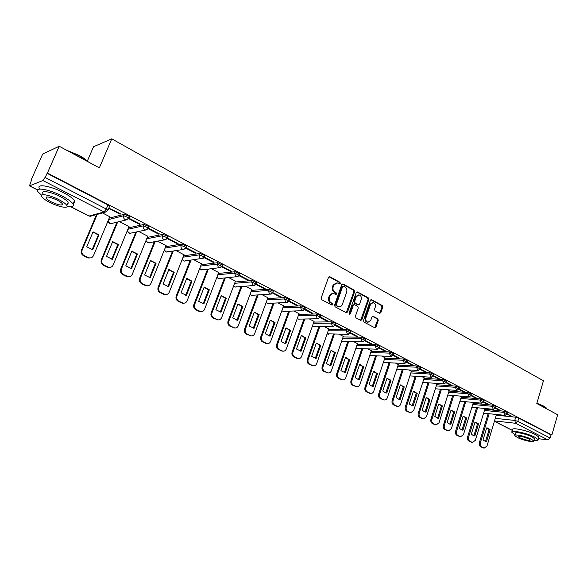<?xml version="1.0" encoding="UTF-8"?>
<svg xmlns="http://www.w3.org/2000/svg" width="587" height="587" viewBox="0 0 587 587"><rect width="100%" height="100%" fill="white"/><g stroke="black" fill="none" stroke-linecap="round" stroke-linejoin="round"><path stroke-width="0.88" d="M340.335 283.448L339.954 282.288L329.872 276.748L328.507 277.365L321.162 298.027L321.72 299.7L331.926 305.108L332.873 304.66L332.491 303.501L331.178 302.804C329.402 301.601 328.815 299.832 329.417 297.506L330.026 295.782C330.716 294.109 331.838 293.324 333.387 293.434L335.889 294.535L336.615 294.021L336.234 292.869L334.928 292.165C333.167 290.947 332.58 289.178 333.174 286.86L333.783 285.15L337.085 282.831L339.616 283.954L340.335 283.448M339.367 283.866L339.235 282.34L329.013 276.741M331.875 305.079L331.772 303.53L330.459 302.833L331.178 302.804M335.632 294.439L335.515 292.906L334.208 292.201L334.928 292.165M379.576 313.333L380.838 312.71L382.739 307.111L382.225 305.519L371.681 299.722L370.397 300.339L363.485 320.509L364.013 322.124L374.939 327.869L375.951 327.135L378.263 320.326L377.749 318.734L372.95 316.21L371.938 316.929L370.786 320.319L368.056 322.27C366.156 321.61 365.452 320.098 365.943 317.728L370.485 304.462L373.149 302.54C375.064 303.185 375.775 304.704 375.291 307.082L374.543 309.283L375.064 310.883L379.576 313.333M70.741 206.668L89.173 216.009L104.075 211.951L42.91 180.547L29.467 185.874L31.705 179.578L31.258 179.769L42.653 154.08L59.214 146.251L99.357 167.875L111.757 138.84L543.445 380.78L536.812 403.526L557.65 414.752L551.875 434.974L47.422 173.033L45.082 177.435L106.276 209.016L107.935 210.241L107.759 210.66M59.214 146.251L47.422 173.033M354.607 291.68L354.071 290.044L343.087 284.013L341.744 284.629L334.546 305.137L335.089 306.788L346.205 312.68L347.533 312.035L354.607 291.68L353.873 291.717L353.337 290.088L342.243 284.005M357.527 291.944L368.291 297.858L368.812 299.473L361.885 319.666L360.858 320.399L355.949 317.846L355.414 316.224L358.261 307.984L357.732 306.355L354.643 304.697L353.33 305.328L350.344 313.935L349.617 314.449L349.045 313.245L356.221 292.561L357.527 291.944L356.793 291.988L367.55 297.895L368.291 297.858M496.257 415.185L515.709 417.196L514.755 420.431L517.822 421.363L550.158 438.041L547.95 439.89L538.389 438.687M115.169 222.605L116.512 223.287M134.342 232.393L135.531 232.995M153.082 241.954L154.117 242.482M171.389 251.302L172.277 251.757M189.285 260.437L190.027 260.819M206.785 269.374L207.387 269.682M223.896 278.106L224.366 278.348M87.382 160.977L93.516 146.743L111.757 138.84M551.875 434.974L551.061 434.879L550.158 438.041M109.483 206.587L107.935 210.241L105.11 212.259L104.075 211.951L106.276 209.016L107.993 204.929L109.652 206.169M42.91 180.547L45.082 177.435M109.776 216.764L102.542 212.949M108.742 208.334L119.961 214.138L120.181 213.609M119.961 214.138L120.797 213.925L108.837 208.099M128.678 218.65L139.486 224.241L140.352 224.043L128.993 218.269M128.986 226.604L119.388 221.585M139.486 224.241L139.706 223.713M147.763 236.216L138.693 231.476M148.159 228.725L158.556 234.103L158.761 233.575M158.556 234.103L159.437 233.927L148.533 228.277M166.099 245.615L157.558 241.14M167.185 238.564L177.179 243.73L177.384 243.209M177.179 243.73L178.081 243.576L167.552 238.124M184.032 254.795L175.983 250.583M185.771 248.176L195.368 253.136L195.566 252.623M195.368 253.136L196.3 253.004L186.123 247.736M201.554 263.776L193.989 259.814M203.924 257.568L213.14 262.33L213.338 261.824M213.14 262.33L214.094 262.213L204.269 257.128M218.694 272.551L211.591 268.831M221.666 266.74L230.515 271.319L230.713 270.812M230.515 271.319L231.491 271.216L221.996 266.3M235.46 281.136L228.798 277.651M239.004 275.707L247.509 280.102L247.692 279.603M247.509 280.102L248.492 280.014L239.32 275.266M251.867 289.545L245.63 286.273M255.961 284.475L264.121 288.694L264.304 288.202M264.121 288.694L265.126 288.628L256.262 284.035M267.914 297.763L262.096 294.711M272.537 293.045L280.373 297.095L280.549 296.611M280.373 297.095L281.393 297.044L272.823 292.612M283.631 305.812L278.201 302.965M288.753 301.432L296.266 305.321L296.442 304.836M296.266 305.321L297.308 305.284L289.024 300.992M299.01 313.693L293.97 311.044M304.624 309.642L311.829 313.37L311.998 312.886M311.829 313.37L312.878 313.341L304.954 308.938L300.515 307.177L282.905 307.808M314.074 321.412L309.408 318.954M320.15 317.67L327.062 321.243L327.23 320.766M327.062 321.243L328.126 321.228L320.48 316.973L316.1 315.241L298.313 315.645M328.83 328.969L324.516 326.695M335.346 325.528L341.972 328.955L342.14 328.485M341.972 328.955L343.05 328.955L335.676 324.831L331.362 323.136L313.399 323.32M343.292 336.38L339.315 334.282M350.226 333.225L356.58 336.512L356.742 336.043M356.58 336.512L357.666 336.52L350.461 332.792M357.454 343.637L353.807 341.707M364.798 340.761L370.881 343.909L371.043 343.439M370.881 343.909L371.982 343.931L365.026 340.328M371.344 350.747L368.012 348.986M379.07 348.142L384.896 351.158L385.057 350.696M384.896 351.158L386.011 351.187L379.297 347.717M384.955 357.725L381.932 356.118M393.048 355.37L398.632 358.261L398.786 357.799M398.632 358.261L399.754 358.305L393.275 354.952M398.294 364.564L395.572 363.111M406.754 362.458L412.096 365.224L412.243 364.769M412.096 365.224L413.226 365.275L406.974 362.04M411.384 371.263L408.941 369.957M420.182 369.399L425.289 372.048L425.436 371.593M425.289 372.048L426.433 372.107L420.402 368.988M424.225 377.845L422.053 376.678M433.345 376.208L438.232 378.74L438.372 378.292M438.232 378.74L439.377 378.813L433.566 375.805M436.816 384.294L434.916 383.267M446.252 382.885L450.919 385.299L451.058 384.859M450.919 385.299L452.078 385.38L446.465 382.482M449.172 390.626L447.529 389.731M458.909 389.43L463.37 391.734L463.503 391.294M463.37 391.734L464.53 391.83L459.122 389.027M461.301 396.841L459.907 396.071M471.324 395.851L475.58 398.052L475.712 397.619M475.58 398.052L476.747 398.155L471.537 395.455M473.21 402.939L472.043 402.293M483.505 402.154L487.562 404.252L487.694 403.819M487.562 404.252L488.736 404.355L483.717 401.757M484.891 408.926L483.967 408.405M495.45 408.332L499.324 410.328L499.449 409.902M499.324 410.328L500.506 410.445L495.663 407.943M484.774 409.315L504.167 411.216L503.822 412.368L507.439 413.864M473.085 403.342L492.405 405.118L492.053 406.277L495.714 407.804M461.169 397.26L480.423 398.903L480.063 400.077L483.761 401.625M449.04 391.059L468.206 392.571L467.839 393.752L471.581 395.337M436.677 384.742L455.761 386.114L455.387 387.31L459.166 388.917M424.071 378.307L443.068 379.532L442.679 380.736L446.509 382.379M411.23 371.747L430.117 372.818L429.728 374.036L433.602 375.709M398.133 365.063L416.917 365.972L416.521 367.198L420.431 368.907M384.779 358.246L403.445 358.995L403.042 360.227L407.004 361.966M371.16 351.297L389.702 351.87L389.291 353.11L393.305 354.886M357.263 344.209L375.68 344.591L375.254 345.846L379.319 347.665M343.087 336.975L361.357 337.173L360.924 338.435L365.041 340.291M328.617 329.593L346.741 329.593L346.301 330.87L350.468 332.763M313.847 322.065L331.809 321.852L331.362 323.136L332.477 326.475L333.02 326.658L335.676 324.831L336.124 323.547L331.809 321.852M298.768 314.383L316.562 313.95L316.1 315.241L317.244 318.624L317.809 318.814L320.48 316.973L320.935 315.674L316.562 313.95M283.367 306.539L300.984 305.871L300.515 307.177L301.674 310.604L302.268 310.794L304.954 308.938L305.423 307.632L300.984 305.871M267.635 298.526L285.062 297.616L284.578 298.937L288.987 301.014M251.566 290.345L268.787 289.178L268.296 290.506L272.764 292.642M235.138 281.995L252.153 280.549L251.647 281.892L256.181 284.079M218.349 273.454L235.138 271.73L234.617 273.087L239.225 275.325M201.18 264.737L217.726 262.705L217.205 264.069L221.879 266.366M183.621 255.822L199.918 253.474L199.382 254.853L204.269 256.857L204.129 257.209M165.659 246.716L181.691 244.023L181.141 245.417L186.116 247.472L185.969 247.831M147.278 237.405L163.032 234.345L162.467 235.754L167.53 237.86L167.376 238.234M128.465 227.881L143.925 224.439L143.345 225.863L148.504 228.013L148.342 228.409M109.189 218.151L124.349 214.292L123.754 215.722L129.008 217.938L128.839 218.342M507.183 414.393L512.055 416.425L507.388 414.011M496.367 414.804L495.663 414.393M510.866 416.3L510.991 415.875M507.784 412.712L504.167 411.216M496.066 406.644L492.405 405.118M484.121 400.451L480.423 398.903M471.948 394.148L468.206 392.571M459.54 387.728L455.761 386.114M446.89 381.176L443.068 379.532M433.991 374.499L430.117 372.818M420.835 367.682L416.917 365.972M407.407 360.734L403.445 358.995M393.716 353.645L389.702 351.87M379.738 346.411L375.68 344.591M365.474 339.029L361.357 337.173M350.909 331.486L346.741 329.593M289.464 299.693L285.062 297.616M273.256 291.306L268.787 289.178M256.688 282.736L252.153 280.549M239.738 273.968L235.138 271.73M222.407 265.001L217.726 262.705M204.672 255.829L204.804 255.477L199.918 253.474M186.519 246.437L186.666 246.078L181.691 244.023M167.941 236.825L168.095 236.451L163.032 234.345M148.922 226.993L149.076 226.597L143.925 224.439M129.434 216.911L129.602 216.508L124.349 214.292M551.061 434.879L518.776 418.12L515.709 417.196M46.931 173.238L107.993 204.929M336.175 282.868L333.064 285.201L333.783 285.15M334.208 292.201C332.44 290.991 331.86 289.222 332.455 286.911L333.064 285.201M332.499 293.456L329.307 295.819L330.026 295.782M330.459 302.833C328.683 301.63 328.096 299.862 328.698 297.536L329.307 295.819M346.264 312.71L353.873 291.717M343.556 286.163L342.625 286.595L336.314 304.587L336.696 305.739L338.993 306.774C340.548 306.891 341.671 306.106 342.36 304.426L346.646 292.165C347.233 289.868 346.653 288.122 344.921 286.904L343.556 286.163M343.109 286.104L341.898 286.639L342.625 286.595M339.117 306.788L335.969 305.761L335.588 304.609L341.898 286.639M360.623 320.326L368.071 299.502L367.55 297.895M354.064 304.609L352.596 305.35L349.617 313.95L350.344 313.935M349.346 314.339L349.617 313.95M361.196 299.465C361.695 297.051 360.954 295.51 358.987 294.857L356.287 296.787L354.658 301.491L355.194 303.112L358.562 304.88L359.582 304.154L361.196 299.465M358.217 294.887L355.553 296.817L356.287 296.787M358.114 304.895L354.46 303.141L353.924 301.52L355.553 296.817M372.4 302.569L369.744 304.484L370.485 304.462M368.012 322.27L367.315 322.278C365.422 321.617 364.718 320.106 365.202 317.743L369.744 304.484M374.689 327.788L377.514 320.333L377.001 318.741L372.452 316.298M379.606 313.348L381.99 307.133L381.477 305.541L370.881 299.722M93.054 231.865L86.751 246.811L92.753 249.739L99.012 234.829L93.054 231.865M97.193 214.402L82.158 249.996C81.395 252.476 82.129 254.398 84.374 255.756L89.363 257.928C91.301 258.075 92.695 257.267 93.553 255.506L109.813 216.676M92.959 232.085L98.33 234.983L92.159 249.68M90.229 257.95L87.426 257.664L83.714 255.881C81.476 254.516 80.735 252.601 81.498 250.121L82.158 249.996M96.517 214.585L81.498 250.121M98.33 234.983L99.012 234.829M112.66 241.631L106.511 256.438L112.374 259.3L118.479 244.53L112.66 241.631M117.679 221.996L102.028 259.608C101.28 262.066 101.999 263.959 104.192 265.295L109.021 267.408C110.928 267.555 112.308 266.747 113.152 264.994L129.023 226.523M112.572 241.837L117.782 244.662L111.75 259.234M109.754 267.437L107.135 267.144L103.51 265.397C101.324 264.062 100.597 262.176 101.346 259.718L102.028 259.608M116.974 222.165L101.346 259.718M117.782 244.662L118.479 244.53M131.811 251.17L125.801 265.845L131.532 268.633L137.49 254.002L131.811 251.17M136.632 231.909L121.428 269C120.695 271.429 121.399 273.3 123.541 274.606L128.223 276.66C130.101 276.815 131.459 276.015 132.288 274.261L147.792 236.143M131.73 251.361L136.771 254.12L130.879 268.567M128.832 276.697L126.381 276.396L122.837 274.694C120.702 273.388 119.997 271.524 120.724 269.095L121.428 269M135.913 232.063L120.724 269.095M136.771 254.12L137.49 254.002M66.573 150.213L79.179 155.43C83.251 157.654 86.296 159.796 88.292 161.873L88.38 161.961M87.786 161.645L79.164 155.753L67.85 150.903M67.131 206.338C72.282 207.167 74.241 206.382 73.023 203.997C71.489 201.686 67.732 198.978 61.76 195.867C49.051 189.219 34.42 186.776 38.001 191.78L41.479 195.17M67.879 202.955L68.437 203.065M73.331 203.271C74.857 202.919 75.231 202.06 74.446 200.688C72.92 198.355 69.178 195.632 63.22 192.514C50.526 185.844 35.895 183.438 39.454 188.486M42.932 193.541C40.378 189.939 50.878 191.7 60.006 196.469C64.313 198.707 67.028 200.659 68.143 202.332L67.351 204.173M49.917 202.486C58.92 207.123 69.288 208.935 66.83 205.377C65.707 203.718 62.985 201.774 58.671 199.543C49.528 194.796 39.028 193.013 41.596 196.579C42.792 198.289 45.566 200.255 49.917 202.486M57.086 200.079C49.668 196.77 46.006 196.139 46.102 198.171C46.865 199.272 48.648 200.534 51.451 201.972C58.795 205.245 62.435 205.868 62.361 203.843C61.635 202.772 59.874 201.517 57.086 200.079M536.892 403.24L543.643 406.065L546.732 408.53M546.996 409.014L543.789 406.387L536.819 403.482M533.884 440.463C537.024 440.815 538.433 440.536 538.118 439.612L534.86 437.227C527.038 433.074 509.964 429.493 511.879 432.348L515.129 434.718M538.661 437.755L538.859 437.051L535.601 434.659C527.794 430.484 510.719 426.94 512.627 429.823L512.091 431.643M514.99 435.202L515.533 433.375C514.168 431.32 526.444 433.896 532.057 436.875L534.419 438.599L534.28 439.098M517.272 437.44C522.841 440.36 535.006 442.98 533.744 440.947L531.374 439.237C525.754 436.266 513.478 433.668 514.843 435.701L517.272 437.44M528.836 438.915C523.039 436.545 519.495 435.789 518.189 436.64L519.744 437.755C525.497 440.111 529.034 440.866 530.369 440.023L528.836 438.915M150.514 260.489L144.651 275.024L150.243 277.754L156.069 263.255L150.514 260.489M155.166 241.58L140.374 278.172C139.662 280.579 140.352 282.42 142.443 283.704L146.985 285.7C148.834 285.862 150.169 285.062 150.991 283.308L166.136 245.535M150.448 260.665L155.328 263.358L149.568 277.688M147.484 285.744L145.18 285.436L141.716 283.77C139.633 282.494 138.943 280.652 139.655 278.253L140.374 278.172M154.425 241.712L139.655 278.253M155.328 263.358L156.069 263.255M168.799 269.594L163.069 283.998L168.535 286.661L174.222 272.295L168.799 269.594M173.282 251.009L158.894 287.131C158.196 289.516 158.872 291.335 160.911 292.59L165.321 294.535C167.141 294.696 168.454 293.904 169.261 292.157L184.061 254.721M168.733 269.756L173.466 272.383L167.831 286.603M165.725 294.579L163.546 294.27L160.163 292.649C158.123 291.394 157.455 289.582 158.145 287.197L158.894 287.131M172.527 251.126L158.145 287.197M173.466 272.383L174.222 272.295M186.666 278.495L181.067 292.774L186.417 295.378L191.971 281.136L186.666 278.495M191.002 260.21L176.988 295.892C176.305 298.255 176.966 300.045 178.962 301.278L183.239 303.171C185.03 303.332 186.328 302.547 187.128 300.801L201.583 263.702M186.607 278.642L191.193 281.21L185.69 295.312M183.562 303.208L181.5 302.907L178.199 301.314C176.203 300.089 175.542 298.299 176.225 295.943L176.988 295.892M190.225 260.312L176.225 295.943M191.193 281.21L191.971 281.136M204.137 287.197L198.67 301.344L203.894 303.89L209.324 289.78L204.137 287.197M208.334 269.198L194.671 304.455C194.011 306.788 194.657 308.564 196.608 309.767L200.761 311.616C202.53 311.778 203.799 310.993 204.592 309.254L218.724 272.485M204.085 287.329L208.532 289.839L203.146 303.824M201.011 311.646L199.059 311.352L195.823 309.797C193.879 308.593 193.233 306.825 193.893 304.492L194.671 304.455M207.541 269.286L193.893 304.492M208.532 289.839L209.324 289.78M221.226 295.709L215.877 309.731L220.983 312.218L226.296 298.233L221.226 295.709M225.283 277.974L211.973 312.827C211.32 315.138 211.951 316.892 213.859 318.066L217.902 319.871C219.641 320.04 220.895 319.255 221.666 317.516L235.482 281.078M221.174 295.833L225.489 298.277L220.213 312.152M218.085 319.9L213.059 318.088C211.159 316.907 210.528 315.16 211.173 312.849L211.973 312.827M224.476 278.055L211.173 312.849M225.489 298.277L226.296 298.233M237.933 304.029L232.709 317.934L237.706 320.37L242.901 306.502L237.933 304.029M241.873 286.559L228.886 321.016C228.255 323.305 228.871 325.029 230.735 326.189L234.668 327.95C236.378 328.118 237.61 327.333 238.373 325.602L251.889 289.479M238.682 304.103L237.896 304.139L242.071 306.539L236.913 320.297M234.793 327.964L229.921 326.196C228.057 325.037 227.44 323.32 228.072 321.023L228.886 321.016M241.052 286.617L228.072 321.023M242.071 306.539L242.901 306.502M254.288 312.174L249.174 325.954L254.061 328.338L259.146 314.595L254.288 312.174M258.111 294.945L245.439 329.021C244.816 331.295 245.425 332.998 247.244 334.135L251.075 335.852C252.748 336.021 253.966 335.243 254.721 333.519L267.936 297.704M255.066 312.247L254.252 312.269L258.309 314.617L253.254 328.272M251.141 335.859L246.415 334.128C244.596 332.998 243.994 331.295 244.61 329.021L245.439 329.021M257.275 294.997L244.61 329.021M258.309 314.617L259.146 314.595M270.291 320.15L265.287 333.805L270.071 336.138L275.046 322.512L270.291 320.15M274.004 303.149L261.633 336.865C261.024 339.11 261.619 340.798 263.402 341.905L267.129 343.586C268.78 343.755 269.976 342.977 270.717 341.26L283.653 305.754M270.255 320.238L274.195 322.527L269.25 336.072M267.144 343.586L262.558 341.891C260.775 340.783 260.18 339.103 260.789 336.85L261.633 336.865M273.153 303.185L260.789 336.85M274.195 322.527L275.046 322.512M285.957 327.95L281.056 341.495L285.744 343.777L290.609 330.268L285.957 327.95M289.567 311.176L277.482 344.532C276.888 346.763 277.468 348.429 279.214 349.514L282.846 351.151C284.468 351.32 285.642 350.549 286.375 348.839L299.032 313.641M286.786 328.03L285.928 328.03L289.743 330.268L284.9 343.703M282.795 351.151L278.355 349.492C276.609 348.399 276.037 346.741 276.624 344.51L277.482 344.532M288.701 311.205L276.624 344.51M289.743 330.268L290.609 330.268M301.292 335.588L296.501 349.016L301.087 351.253L305.849 337.863L301.292 335.588M304.807 319.035L293.001 352.046C292.421 354.255 292.986 355.898 294.696 356.969L298.233 358.562C299.825 358.73 300.984 357.967 301.703 356.258L314.096 321.36M302.151 335.669L301.27 335.661L304.976 337.848L300.228 351.18M298.108 358.554L293.83 356.933C292.113 355.861 291.548 354.218 292.128 352.009L293.001 352.046M303.927 319.049L292.128 352.009M304.976 337.848L305.849 337.863M316.312 343.072L311.624 356.382L316.114 358.576L320.781 345.295L316.312 343.072M319.732 326.717L308.19 359.398C307.625 361.585 308.182 363.206 309.855 364.263L313.304 365.818C314.874 365.987 316.011 365.224 316.723 363.522L328.852 328.918M317.185 343.153L316.29 343.131L319.886 345.273L315.241 358.503M313.106 365.811L308.975 364.211C307.302 363.162 306.744 361.541 307.309 359.354L308.19 359.398M318.844 326.724L307.309 359.354M319.886 345.273L320.781 345.295M315.615 358.554L316.114 358.576M331.024 350.402L326.431 363.602L330.833 365.745L335.397 352.582L331.024 350.402M334.355 334.245L323.07 366.604C322.52 368.768 323.063 370.375 324.706 371.41L328.067 372.928C329.608 373.097 330.73 372.334 331.428 370.646L343.307 336.329M331.009 350.454L334.502 352.545L329.945 365.679M327.803 372.914L323.811 371.351C322.168 370.316 321.625 368.717 322.182 366.552L323.07 366.604M333.453 334.238L322.182 366.552M334.502 352.545L335.397 352.582M330.188 365.708L330.833 365.745M345.442 357.578L340.937 370.668L345.251 372.774L349.727 359.714L345.442 357.578M348.685 341.619L337.65 373.655C337.107 375.805 337.642 377.39 339.249 378.41L342.529 379.892C344.048 380.06 345.149 379.305 345.838 377.617L357.476 343.586M345.427 357.622L348.817 359.677L344.349 372.701M342.206 379.87L338.347 378.344C336.74 377.324 336.204 375.746 336.747 373.596L337.65 373.655M347.775 341.605L336.747 373.596M348.817 359.677L349.727 359.714M344.488 372.723L345.251 372.774M359.567 364.615L355.157 377.595L358.363 379.569L359.383 379.657L363.764 366.706L359.567 364.615M362.729 348.839L351.936 380.567C351.4 382.702 351.921 384.265 353.499 385.263L356.705 386.723C358.195 386.884 359.281 386.129 359.956 384.456L371.358 350.703M359.552 364.652L362.847 366.662L358.466 379.584M356.324 386.686L352.589 385.189C351.011 384.192 350.49 382.629 351.026 380.501L351.936 380.567M361.812 348.817L351.026 380.501M362.847 366.662L363.764 366.706M358.51 379.591L359.383 379.657M373.413 371.512L369.091 384.39L372.209 386.319L373.237 386.407L377.529 373.567L373.413 371.512M376.494 355.913L365.936 387.347C365.415 389.46 365.921 391.008 367.469 391.984L370.595 393.407C372.063 393.576 373.127 392.82 373.794 391.147L384.969 357.674M374.337 371.593L373.405 371.534L376.597 373.508L372.312 386.334L373.237 386.407M370.17 393.371L366.545 391.903C365.004 390.927 364.49 389.379 365.011 387.266L365.936 387.347M375.57 355.883L365.011 387.266M376.597 373.508L377.529 373.567M385.813 392.938L390.084 380.215L386.987 378.292L382.753 391.045L385.776 392.93L386.811 393.019L391.023 380.281L386.98 378.292L387.919 378.351M389.995 362.847L379.657 393.987C379.143 396.086 379.642 397.612 381.161 398.573L384.214 399.967C385.659 400.129 386.708 399.38 387.361 397.715L398.316 364.512M383.737 399.923L380.229 398.485C378.718 397.524 378.211 395.998 378.725 393.899L379.657 393.987M389.056 362.81L378.725 393.899M390.084 380.215L391.023 380.281M385.879 392.938L386.811 393.019M400.29 384.903L396.144 397.568L399.087 399.424L400.129 399.505L404.252 386.877L400.29 384.903M403.232 369.649L393.107 400.495C392.608 402.579 393.099 404.091 394.589 405.037L397.568 406.395C398.984 406.556 400.018 405.815 400.664 404.157L411.399 371.219M401.237 384.984L400.29 384.911L403.306 386.804L399.182 399.417L400.129 399.505M397.054 406.343L393.642 404.935C392.16 403.988 391.668 402.484 392.167 400.407L393.107 400.495M402.286 369.597L392.167 400.407M403.306 386.804L404.252 386.877M412.103 405.778L416.271 393.253L413.343 391.404L409.278 403.966L412.14 405.786L413.182 405.874L417.225 393.334L413.343 391.404L414.297 391.485M416.212 376.311L406.299 406.886C405.808 408.941 406.292 410.438 407.752 411.37L410.665 412.705L413.71 410.474L424.24 377.793M410.108 412.639L406.798 411.267C405.346 410.335 404.861 408.838 405.353 406.784L406.299 406.886M415.258 376.252L405.353 406.784M416.271 393.253L417.225 393.334M412.235 405.771L413.182 405.874M426.147 397.781L422.156 410.24L424.951 412.023L425.993 412.111L429.955 399.681L427.101 397.861L426.147 397.781L428.994 399.586L425.032 412.008L425.993 412.111M428.95 382.849L419.235 413.145C418.758 415.185 419.228 416.667 420.659 417.584L423.506 418.883L426.507 416.667L436.831 384.25M422.919 418.817L419.705 417.467C418.274 416.557 417.805 415.082 418.282 413.043L419.235 413.145M427.989 382.783L418.282 413.043M428.994 399.586L429.955 399.681M438.709 404.039L434.791 416.403L437.513 418.149L438.555 418.23L442.444 405.896L438.709 404.039M441.446 389.262L431.929 419.287C431.46 421.312 431.922 422.779 433.323 423.675L436.112 424.951L439.061 422.743L449.187 390.582M438.768 404.032L441.475 405.8L437.586 418.12L438.555 418.23M435.495 424.878L432.362 423.557C430.961 422.662 430.498 421.202 430.968 419.177L431.929 419.287M440.477 389.188L430.968 419.177M441.475 405.8L442.444 405.896M451.029 410.174L447.191 422.442L449.84 424.159L450.882 424.24L454.698 412.001L451.029 410.174M453.707 395.55L444.381 425.318C443.919 427.329 444.381 428.774 445.753 429.655L448.483 430.909L451.388 428.708L461.316 396.797M451.117 410.174L453.722 411.898L449.913 424.122L450.882 424.24M447.83 430.821L444.785 429.53C443.412 428.649 442.95 427.204 443.42 425.201L444.381 425.318M452.738 395.469L443.42 425.201M453.722 411.898L454.698 412.001M463.128 416.198L459.364 428.371L461.947 430.058L462.982 430.139L466.724 417.995L463.128 416.198M465.748 401.721L456.605 431.232C456.15 433.221 456.598 434.651 457.948 435.525L460.619 436.75L463.473 434.556L473.217 402.895M463.238 416.198L465.748 417.885L462.006 430.014L462.982 430.139M459.937 436.662L456.972 435.393C455.622 434.527 455.174 433.096 455.629 431.107L456.605 431.232M464.765 401.633L455.629 431.107M465.748 417.885L466.724 417.995M475 422.112L471.302 434.189L473.826 435.848L474.861 435.921L478.53 423.873L475 422.112M477.561 407.782L468.602 437.036C468.155 439.01 468.595 440.426 469.923 441.285L472.528 442.488L475.345 440.301L484.906 408.882M475.132 422.112L477.547 423.763L473.878 435.796L474.861 435.921M471.831 442.385L468.94 441.153C467.612 440.294 467.179 438.878 467.619 436.904L468.602 437.036M476.578 407.686L467.619 436.904M477.547 423.763L478.53 423.873M486.652 427.923L483.028 439.905L485.486 441.527L486.52 441.607L490.123 429.647L487.614 427.989L486.652 427.923M489.162 413.732L480.379 442.737C479.939 444.697 480.371 446.098 481.67 446.942L484.224 448.116L486.997 445.944L496.382 414.767M486.806 427.916L489.14 429.53L485.53 441.468L486.52 441.607M483.505 448.013L480.687 446.795C479.388 445.959 478.955 444.557 479.388 442.598L480.379 442.737M488.171 413.63L479.388 442.598M489.14 429.53L490.123 429.647M339.235 282.34L339.954 282.288M331.772 303.53L332.491 303.501M335.515 292.906L336.234 292.869M495.303 418.34L514.755 420.431L515.606 423.278L494.525 420.938M494.43 421.261L512.458 430.388M547.95 439.89L515.606 423.278L517.822 421.363L518.776 418.12M29.658 185.866L37.722 189.953M484.429 410.445L503.822 412.368L505.003 415.354L507.484 413.732L507.828 412.573M472.733 404.48L492.053 406.277L493.271 409.3L495.758 407.664L496.11 406.498M460.817 398.404L480.063 400.077L481.303 403.137L483.805 401.479L484.165 400.305M448.673 392.211L467.839 393.752L469.116 396.849L471.632 395.176L471.999 393.994M436.302 385.908L455.387 387.31L456.686 390.443L459.217 388.755L459.592 387.559M423.697 379.481L442.679 380.736L444.021 383.905L446.56 382.21L446.942 381.007M410.841 372.928L429.728 374.036L431.1 377.243L433.661 375.526L434.05 374.315M397.737 366.251L416.521 367.198L417.929 370.448L420.497 368.717L420.894 367.499M384.375 359.449L403.042 360.227L404.487 363.514L407.07 361.768L407.473 360.535M370.749 352.508L389.291 353.11L390.773 356.448L393.371 354.68L393.782 353.44M356.845 345.427L375.254 345.846L376.304 349.067L376.781 349.228L379.393 347.453L379.811 346.198M342.661 338.207L360.924 338.435L361.996 341.693L362.495 341.861L365.121 340.064L365.554 338.802M328.177 330.841L346.301 330.87L347.394 334.164L347.908 334.341L350.549 332.528L350.989 331.251M267.158 299.81L284.578 298.937L285.766 302.4L286.39 302.606L289.09 300.735L289.567 299.414M251.082 291.644L268.296 290.506L269.514 294.021L270.167 294.234L272.874 292.348L273.366 291.013M234.646 283.294L251.647 281.892L252.887 285.451L253.577 285.671L256.299 283.77L256.798 282.428M217.843 274.775L234.617 273.087L235.886 276.69L236.612 276.917L239.349 275.002L239.863 273.645M200.666 266.065L217.205 264.069L218.496 267.731L219.259 267.966L222.011 266.036L222.532 264.664M183.093 257.165L199.382 254.853C198.927 256.446 199.367 257.686 200.71 258.559L201.502 258.808L204.269 256.857L204.804 255.477M165.116 248.066L181.141 245.417C180.671 247.024 181.126 248.279 182.498 249.167L183.335 249.431L186.116 247.472L186.666 246.078M146.728 238.762L162.467 235.754C161.99 237.383 162.452 238.652 163.854 239.562L164.742 239.834L167.53 237.86L168.095 236.451M127.893 229.26L143.345 225.863C142.854 227.507 143.331 228.791 144.769 229.722L145.701 230.009L148.504 228.013L149.076 226.597M108.61 219.538L123.754 215.722C123.255 217.388 123.74 218.694 125.214 219.641L126.205 219.942L129.008 217.938L129.602 216.508M128.758 218.489L126.205 219.942L110.745 223.669L109.776 223.383L108.14 220.661M112.344 223.28L110.745 223.669C109.101 223.478 108.199 222.554 108.045 220.903M148.093 228.82L145.701 230.009L129.764 233.355L128.854 233.083L127.276 230.764M131.231 233.046L129.764 233.355L127.166 231.029M166.95 238.872L164.742 239.834L148.357 242.82L147.491 242.556L145.994 240.56M149.692 242.578L148.357 242.82L145.877 240.839M185.353 248.668L183.335 249.431L166.525 252.065L164.301 250.099M168.44 251.383L166.525 252.065L164.191 250.378M203.337 258.207L184.296 261.105L182.212 259.388M186.094 260.518L184.296 261.105L182.102 259.667M220.917 267.496L201.664 269.947L199.734 268.45M203.351 269.44L201.664 269.947L199.631 268.721M238.109 276.558L218.657 278.598L216.874 277.299M220.242 278.157L218.657 278.598L216.772 277.548M254.927 285.392L235.284 287.058L233.641 285.935M236.774 286.676L235.284 287.058L233.553 286.17M271.377 294.021L251.559 295.334L250.055 294.373M252.953 295.012L251.559 295.334L249.974 294.593M287.491 302.444L267.481 303.442L266.124 302.621M268.208 303.406L266.05 302.819M303.259 310.677L283.081 311.374L281.855 310.684M283.741 311.352L281.789 310.861M318.704 318.726L298.35 319.137L297.257 318.572M298.959 319.13L297.205 318.726M333.827 326.599L313.304 326.746L312.35 326.284M313.869 326.746L312.299 326.416M348.641 334.297L327.128 333.834M328.478 334.208L327.091 333.937M363.162 341.832L341.612 341.216M342.801 341.517L341.583 341.304M377.382 349.214L355.81 348.451M356.837 348.678L355.788 348.517M391.324 356.441L369.737 355.531M370.602 355.7L369.707 355.575M404.993 363.522L383.37 362.458M384.096 362.575L383.362 362.495M418.392 370.456L397.333 369.326M431.526 377.258L410.32 375.944M444.41 383.92L423.058 382.438M457.053 390.458L435.385 388.792M469.446 396.871L447.83 395.058M481.611 403.152L459.944 401.2M493.55 409.322L471.882 407.231M505.275 415.376L483.607 413.16M105.11 212.259L90.178 216.302L88.945 215.994L90.178 216.302L91.932 215.825M332.455 286.911L333.174 286.86M328.698 297.536L329.417 297.506M329.153 276.807L329.872 276.748M346.807 312.057L347.533 312.035M342.36 284.057L343.087 284.013M353.337 290.088L354.071 290.044M335.588 304.609L336.314 304.587M335.969 305.761L336.696 305.739M337.342 306.495L338.068 306.465M368.071 299.502L368.812 299.473M361.152 319.673L361.885 319.666M352.596 305.35L353.33 305.328M353.924 301.52L354.658 301.491M354.46 303.141L355.194 303.112M357.542 304.807L358.275 304.785M365.202 317.743L365.943 317.728M372.481 316.312L373.222 316.298M377.001 318.741L377.749 318.734M377.514 320.333L378.263 320.326M375.21 327.135L375.951 327.135M370.933 299.752L371.681 299.722M381.477 305.541L382.225 305.519M381.99 307.133L382.739 307.111M380.097 312.724L380.838 312.71M87.426 257.664L88.094 257.546M83.714 255.881L84.374 255.756M107.135 267.144L107.825 267.041M103.51 265.397L104.192 265.295M126.381 276.396L127.085 276.316M122.837 274.694L123.541 274.606M145.18 285.436L145.906 285.37M141.716 283.77L142.443 283.704M163.546 294.27L164.294 294.219M160.163 292.649L160.911 292.59M181.5 302.907L182.271 302.87M178.199 301.314L178.962 301.278M199.059 311.352L199.844 311.323M195.823 309.797L196.608 309.767M216.221 319.607L217.029 319.592M213.059 318.088L213.859 318.066M233.017 327.685L233.831 327.678M229.921 326.196L230.735 326.189M249.446 335.581L250.275 335.595M246.415 334.128L247.244 334.135M265.522 343.314L266.366 343.336M262.558 341.891L263.402 341.905M281.261 350.887L282.12 350.916M278.355 349.492L279.214 349.514M296.67 358.297L297.536 358.334M293.83 356.933L294.696 356.969M311.756 365.554L312.636 365.598M308.975 364.211L309.855 364.263M326.533 372.657L327.429 372.716M323.811 371.351L324.706 371.41M341.018 379.628L341.92 379.694M338.347 378.344L339.249 378.41M355.201 386.451L356.118 386.525M352.589 385.189L353.499 385.263M369.113 393.136L370.037 393.224M366.545 391.903L367.469 391.984M382.746 399.696L383.678 399.784M380.229 398.485L381.161 398.573M396.108 406.123L397.054 406.219M393.642 404.935L394.589 405.037M409.22 412.426L410.166 412.536M406.798 411.267L407.752 411.37M422.075 418.612L423.036 418.722M419.705 417.467L420.659 417.584M434.688 424.68L435.657 424.797M432.362 423.557L433.323 423.675M447.067 430.631L448.035 430.755M444.785 429.53L445.753 429.655M459.217 436.471L460.193 436.603M456.972 435.393L457.948 435.525M471.141 442.209L472.124 442.349M468.94 441.153L469.923 441.285M482.844 447.837L483.835 447.984M480.687 446.795L481.67 446.942M494.408 421.327L512.436 430.454M29.467 185.874L37.678 190.027M70.55 206.675L88.945 215.994M338.273 306.803L338.993 306.774M357.828 304.902L358.562 304.88M367.315 322.278L368.056 322.27M88.696 258.045L89.363 257.928M108.331 267.503L109.021 267.408M112.616 241.741L113.02 241.661M127.511 276.741L128.223 276.66M131.759 251.295L132.244 251.207M73.023 203.997L74.446 200.688M68.143 202.332L66.83 205.377M46.622 196.99L46.102 198.171M546.314 407.921L546.526 408.288M538.118 439.612L538.859 437.051M534.419 438.599L533.744 440.947M146.251 285.774L146.985 285.7M150.47 260.613L151.02 260.533M164.565 294.593L165.321 294.535M168.748 269.719L169.364 269.646M182.469 303.215L183.239 303.171M186.622 278.62L187.282 278.554M199.976 311.646L200.761 311.616M204.093 287.314L204.804 287.256M217.102 319.886L217.902 319.871M221.182 295.819L221.93 295.775M233.853 327.95L234.668 327.95M250.238 335.845L251.075 335.852M266.278 343.564L267.129 343.586M270.262 320.238L271.099 320.223M281.987 351.121L282.846 351.151M297.36 358.525L298.233 358.562M312.416 365.774L313.304 365.818M327.172 372.87L328.067 372.928M331.017 350.454L331.919 350.483M341.619 379.826L342.529 379.892M345.435 357.622L346.345 357.659M355.788 386.642L356.705 386.723M359.567 364.652L360.484 364.696M369.671 393.327L370.595 393.407M383.282 399.872L384.214 399.967M396.621 406.299L397.568 406.395M409.711 412.595L410.665 412.705M422.552 418.773L423.506 418.883M426.213 397.781L427.101 397.861M435.15 424.834L436.112 424.951M438.841 404.032L439.663 404.113M447.507 430.785L448.483 430.909M451.22 410.174L451.99 410.254M459.643 436.618L460.619 436.75M463.37 416.198L464.09 416.271M471.552 442.349L472.528 442.488M475.287 422.112L475.962 422.185M483.24 447.976L484.224 448.116M486.99 427.916L487.614 427.989"/></g></svg>
